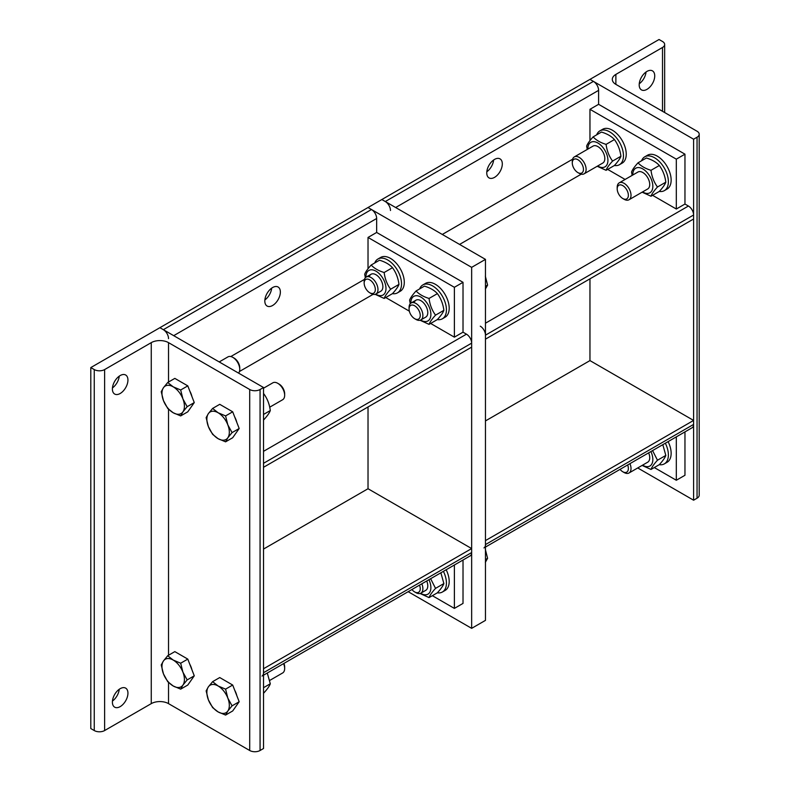 <?xml version="1.0" encoding="UTF-8"?>
<svg xmlns="http://www.w3.org/2000/svg" width="790" height="790" viewBox="0 0 790 790"><rect width="100%" height="100%" fill="white"/><g stroke="black" fill="none" stroke-linecap="round" stroke-linejoin="round"><path stroke-width="1.19" d="M639.189 84.876A10.991 6.35 -60 0 1 643.988 73.806A10.991 6.35 -60 0 1 652.461 70.863A10.991 6.35 -60 0 1 654.732 75.899A10.991 6.35 -60 0 1 649.933 86.959A10.991 6.35 -60 0 1 641.47 89.902A10.991 6.35 -60 0 1 639.189 84.876M639.238 83.78A10.991 6.35 120 0 0 646.042 71.999M662.504 41.495A7.327 4.227 180 0 1 664.657 44.487A7.327 4.227 180 0 1 662.504 47.479L615.874 74.398A12.215 7.051 0 0 0 612.299 79.385A12.215 7.051 0 0 0 615.874 84.372L697.047 131.239A7.327 4.227 180 0 1 699.199 134.231A7.327 4.227 180 0 1 697.047 137.223L693.6 139.218L589.962 79.385L659.048 39.5L662.504 41.495M637.727 467.957L693.6 500.208L697.047 498.214A7.327 4.227 0 0 0 699.199 495.221L699.199 134.231M693.6 139.218L693.6 500.208M589.962 278.831L589.962 360.596L485.465 420.932M627.655 464.964A7.9 4.562 60 0 1 628.366 468.529A7.9 4.562 60 0 1 622.777 471.749L624.11 472.519A9.766 5.639 -120 0 0 628.988 473.003A9.766 5.639 -120 0 0 631.013 468.529A9.766 5.639 -120 0 0 629.946 463.641M622.777 471.749A7.9 4.562 60 0 1 620.051 469.359M665.348 443.21A19.543 11.277 60 0 1 668.38 454.931A19.543 11.277 60 0 1 664.331 463.878A19.543 11.277 60 0 1 659.285 464.678M668.113 441.61A19.543 11.277 60 0 1 671.144 453.341A19.543 11.277 60 0 1 667.096 462.278L664.331 463.878M647.672 462.219A9.766 5.639 -120 0 0 648.659 452.848M642.576 465.162A14.171 8.176 -120 0 0 652.836 459.523A14.171 8.176 -120 0 0 650.891 451.554M652.57 450.586L657.477 460.234C653.972 464.095 651.809 467.166 651 469.457L642.112 465.429M651 469.457L659.344 464.639C662.85 460.787 665.012 457.716 665.822 455.425L662.81 444.671M657.477 460.234L665.822 455.425M577.875 172.595L579.198 173.356A9.766 5.639 -120 0 0 584.087 173.839A9.766 5.639 -120 0 0 586.111 169.366A9.766 5.639 -120 0 0 581.845 159.531A9.766 5.639 -120 0 0 574.31 156.914A9.766 5.639 -120 0 0 572.286 161.387L572.286 162.918A7.9 4.562 60 0 1 577.875 159.698A7.9 4.562 60 0 1 583.455 169.366A7.9 4.562 60 0 1 577.875 172.595A7.9 4.562 60 0 1 572.286 162.918M596.667 134.843A19.543 11.277 60 0 1 599.887 130.873A19.543 11.277 60 0 1 614.946 136.107A19.543 11.277 60 0 1 623.468 155.768A19.543 11.277 60 0 1 619.419 164.715A19.543 11.277 60 0 1 614.373 165.515M599.887 130.873L602.652 129.274A19.543 11.277 60 0 1 617.701 134.507A19.543 11.277 60 0 1 626.233 154.178A19.543 11.277 60 0 1 622.184 163.125L619.419 164.715M602.76 163.056A9.766 5.639 -120 0 0 602.79 151.759A9.766 5.639 -120 0 0 592.994 146.13M597.665 165.999A14.171 8.176 -120 0 0 607.925 160.36A14.171 8.176 -120 0 0 597.783 142.941A14.171 8.176 -120 0 0 587.898 149.073M587.237 149.458L586.644 146.111C587.454 143.82 589.617 140.739 593.132 136.887C596.095 140.166 600.42 142.654 606.088 144.373C606.898 150.722 609.06 156.292 612.576 161.081C609.06 164.932 606.898 168.003 606.088 170.304L597.201 166.265M606.088 170.304L614.432 165.485C617.948 161.634 620.111 158.553 620.92 156.262C620.111 149.912 617.948 144.343 614.432 139.553C611.46 136.285 607.145 133.786 601.467 132.068L593.132 136.887M612.576 161.081L620.92 156.262M606.088 144.373L614.432 139.553M622.777 198.517L624.11 199.287A9.766 5.639 -120 0 0 628.988 199.771A9.766 5.639 -120 0 0 631.013 195.298A9.766 5.639 -120 0 0 626.746 185.462A9.766 5.639 -120 0 0 619.222 182.846A9.766 5.639 -120 0 0 617.197 187.319L617.197 188.85A7.9 4.562 60 0 1 622.777 185.62A7.9 4.562 60 0 1 628.366 195.298A7.9 4.562 60 0 1 622.777 198.517A7.9 4.562 60 0 1 617.197 188.85M641.579 160.775A19.543 11.277 60 0 1 644.788 156.795A19.543 11.277 60 0 1 659.848 162.039A19.543 11.277 60 0 1 668.38 181.7A19.543 11.277 60 0 1 664.331 190.647A19.543 11.277 60 0 1 659.285 191.447M644.788 156.795L647.553 155.205A19.543 11.277 60 0 1 662.613 160.439A19.543 11.277 60 0 1 671.144 180.1A19.543 11.277 60 0 1 667.096 189.047L664.331 190.647M647.672 188.978A9.766 5.639 -120 0 0 647.701 177.681A9.766 5.639 -120 0 0 637.895 172.062M642.576 191.931A14.171 8.176 -120 0 0 652.836 186.282A14.171 8.176 -120 0 0 642.695 168.863A14.171 8.176 -120 0 0 632.8 175.005M632.148 175.38L631.556 172.032C632.365 169.741 634.528 166.67 638.034 162.819C641.006 166.088 645.321 168.586 651 170.304C651.809 176.644 653.972 182.214 657.477 187.003C653.972 190.864 651.809 193.935 651 196.226L642.112 192.187M651 196.226L659.344 191.407C662.85 187.556 665.012 184.485 665.822 182.184C665.012 175.844 662.85 170.275 659.344 165.485C656.371 162.207 652.046 159.708 646.378 158L638.034 162.819M657.477 187.003L665.822 182.184M651 170.304L659.344 165.485M127.941 380.039A10.991 6.35 -60 0 1 123.141 391.099A10.991 6.35 -60 0 1 114.669 394.042A10.991 6.35 -60 0 1 112.397 389.016A10.991 6.35 -60 0 1 117.197 377.956A10.991 6.35 -60 0 1 125.659 375.003A10.991 6.35 -60 0 1 127.941 380.039M112.447 387.92A10.991 6.35 120 0 0 119.251 376.149M127.941 693.166A10.991 6.35 -60 0 1 123.141 704.226A10.991 6.35 -60 0 1 114.669 707.168A10.991 6.35 -60 0 1 112.397 702.132A10.991 6.35 -60 0 1 117.197 691.072A10.991 6.35 -60 0 1 125.659 688.13A10.991 6.35 -60 0 1 127.941 693.166M112.447 701.046A10.991 6.35 120 0 0 119.251 689.265M104.626 369.572A7.327 4.227 180 0 1 94.257 369.572L90.801 367.577L159.896 327.692L263.524 387.515L260.068 389.51A7.327 4.227 180 0 1 249.709 389.51L168.527 342.643A12.215 7.051 0 0 0 151.255 342.643L104.626 369.572L104.626 730.553L151.255 703.633A12.215 7.051 180 0 1 168.527 703.633L249.709 750.5A7.327 4.227 0 0 0 260.068 750.5L263.524 748.505L263.524 387.515M90.801 367.577L90.801 728.558L94.257 730.553A7.327 4.227 0 0 0 104.626 730.553M219.205 361.938L227.955 356.882A9.766 5.639 60 0 1 232.833 357.366A9.766 5.639 60 0 1 239.745 369.335L239.745 369.335A9.766 5.639 60 0 1 238.57 373.107M239.745 369.335L239.745 367.804A7.9 4.562 -120 0 0 234.156 358.137L232.833 357.366M182.915 411.876L180.673 415.915L173.188 412.745A15.879 9.164 -120 0 0 182.915 411.876A15.879 9.164 -120 0 0 182.915 398.92L187.161 406.692L182.915 411.876M167.707 408.43L163.471 400.649A15.879 9.164 -120 0 0 173.188 412.745L167.707 408.43M161.229 391.722L163.471 387.693A15.879 9.164 -120 0 0 163.471 400.649L161.229 391.722M173.188 386.824L180.673 389.984L182.915 398.92A15.879 9.164 -120 0 0 173.188 386.824A15.879 9.164 -120 0 0 163.471 387.693L167.707 382.498L173.188 386.824M167.707 382.498L174.827 378.39L187.793 385.875L180.673 389.984M187.793 385.875L194.271 402.584L187.161 406.692M194.271 402.584L187.793 411.807L180.673 415.915M189.768 390.971A14.2 8.196 60 0 1 191.921 396.511M263.524 388.206L272.856 382.814A9.766 5.639 60 0 1 277.744 383.298A9.766 5.639 60 0 1 284.657 395.267L284.657 395.267A9.766 5.639 60 0 1 282.632 399.74L269.706 407.196M284.657 395.267L284.657 393.736A7.9 4.562 -120 0 0 279.068 384.059L277.744 383.298M227.816 437.808L225.585 441.837L218.099 438.677A15.879 9.164 -120 0 0 227.816 437.808A15.879 9.164 -120 0 0 227.816 424.842L232.062 432.614L227.816 437.808M212.619 434.352L208.372 426.58A15.879 9.164 -120 0 0 218.099 438.677L212.619 434.352M206.141 417.643L208.372 413.614A15.879 9.164 -120 0 0 208.372 426.58L206.141 417.643M218.099 412.745L225.585 415.915L227.816 424.842A15.879 9.164 -120 0 0 218.099 412.745A15.879 9.164 -120 0 0 208.372 413.614L212.619 408.43L218.099 412.745M212.619 408.43L219.739 404.322L232.695 411.807L225.585 415.915M232.695 411.807L239.182 428.506L232.062 432.614M239.182 428.506L232.695 437.729L225.585 441.837M234.669 416.893A14.2 8.196 60 0 1 236.822 422.433M263.524 419.934L263.811 419.767C267.326 415.915 269.489 412.834 270.299 410.543C269.489 404.194 267.326 398.624 263.811 393.835L263.524 393.538M270.299 410.543L263.524 414.454M182.915 685.118L180.673 689.147L173.188 685.977A15.879 9.164 -120 0 0 182.915 685.118A15.879 9.164 -120 0 0 182.915 672.152L187.161 679.923L182.915 685.118M167.707 681.661L163.471 673.89A15.879 9.164 -120 0 0 173.188 685.977L167.707 681.661M161.229 664.953L163.471 660.924A15.879 9.164 -120 0 0 163.471 673.89L161.229 664.953M173.188 660.055L180.673 663.215L182.915 672.152A15.879 9.164 -120 0 0 173.188 660.055A15.879 9.164 -120 0 0 163.471 660.924L167.707 655.73L173.188 660.055M167.707 655.73L174.827 651.622L187.793 659.107L180.673 663.215M187.793 659.107L194.271 675.815L187.161 679.923M194.271 675.815L187.793 685.039L180.673 689.147M189.768 664.202A14.2 8.196 60 0 1 191.921 669.742M283.58 663.62A9.766 5.639 60 0 1 284.657 668.498L284.657 668.498A9.766 5.639 60 0 1 282.632 672.971L269.706 680.437M284.657 668.498L284.657 666.967A7.9 4.562 -120 0 0 283.946 663.412M227.816 711.039L225.585 715.069L218.099 711.909A15.879 9.164 -120 0 0 227.816 711.039A15.879 9.164 -120 0 0 227.816 698.074L232.062 705.855L227.816 711.039M212.619 707.583L208.372 699.812A15.879 9.164 -120 0 0 218.099 711.909L212.619 707.583M206.141 690.885L208.372 686.846A15.879 9.164 -120 0 0 208.372 699.812L206.141 690.885M218.099 685.977L225.585 689.147L227.816 698.074A15.879 9.164 -120 0 0 218.099 685.977A15.879 9.164 -120 0 0 208.372 686.846L212.619 681.661L218.099 685.977M212.619 681.661L219.739 677.553L232.695 685.039L225.585 689.147M232.695 685.039L239.182 701.747L232.062 705.855M239.182 701.747L232.695 710.961L225.585 715.069M234.669 690.134A14.2 8.196 60 0 1 236.822 695.674M263.524 693.166L263.811 692.998C267.326 689.147 269.489 686.076 270.299 683.775L267.287 673.021M270.299 683.775L263.524 687.685M654.308 467.552L676.319 480.261L676.319 436.87M684.96 431.883L684.96 475.274L676.319 480.261M485.465 547.055L692.08 427.775A7.327 4.227 -120 0 0 693.6 424.418L693.6 420.428L589.962 360.596M693.6 420.428L485.465 540.587L485.465 544.577A7.327 4.227 60 0 1 483.954 547.934M494.54 177.365A10.991 6.35 -60 0 1 489.04 177.908A10.991 6.35 -60 0 1 487.351 169.1A10.991 6.35 -60 0 1 494.54 159.412A10.991 6.35 -60 0 1 500.031 158.869A10.991 6.35 -60 0 1 501.719 167.678A10.991 6.35 -60 0 1 494.54 177.365M486.818 171.786A10.991 6.35 120 0 0 493.622 160.005M589.962 140.63L589.962 109.306L598.603 104.32L598.603 90.356A7.327 4.227 -120 0 0 593.418 81.38L589.962 79.385L381.837 199.544L385.293 201.539A7.327 4.227 60 0 1 390.477 210.515M589.962 109.306L676.319 159.165L676.319 209.024L652.58 195.318M598.603 104.32L684.96 154.178L676.319 159.165M684.96 154.178L684.96 204.037L676.319 209.024M625.097 179.448L607.668 169.386M480.29 326.191A7.327 4.227 60 0 1 485.465 335.167L485.465 339.157L693.6 218.998L693.6 215.008A7.327 4.227 -120 0 0 688.416 206.032L684.96 204.037M432.357 595.69L454.378 608.399L454.378 565.008M463.019 560.021L463.019 603.412L454.378 608.399M263.524 675.193L470.129 555.913A7.327 4.227 -120 0 0 471.65 552.556L471.65 548.566L368.022 488.734L263.524 549.07M471.65 548.566L263.524 668.725L263.524 672.715A7.327 4.227 60 0 1 262.004 676.072M272.59 305.503A10.991 6.35 -60 0 1 267.099 306.046A10.991 6.35 -60 0 1 265.41 297.238A10.991 6.35 -60 0 1 272.59 287.55A10.991 6.35 -60 0 1 278.09 287.007A10.991 6.35 -60 0 1 279.769 295.816A10.991 6.35 -60 0 1 272.59 305.503M264.877 299.924A10.991 6.35 120 0 0 271.671 288.143M368.022 268.768L368.022 237.444L376.652 232.458L376.652 218.494A7.327 4.227 -120 0 0 371.478 209.518L368.022 207.523L381.837 199.544L485.465 259.377L485.465 620.367L471.65 628.346L408.163 591.69M368.022 237.444L454.378 287.303L454.378 337.162L430.639 323.456M376.652 232.458L463.019 282.316L454.378 287.303M463.019 282.316L463.019 332.175L454.378 337.162M409.339 311.161L385.727 297.524M471.65 343.146L263.524 463.305L263.524 467.295L471.65 347.136L471.65 343.146A7.327 4.227 -120 0 0 466.465 334.17L463.019 332.175M485.465 259.377L471.65 267.356L368.022 207.523L159.896 327.692L163.342 329.677A7.327 4.227 60 0 1 168.527 338.653M471.65 267.356L471.65 628.346M368.022 406.969L368.022 488.734M419.529 585.133A7.9 4.562 60 0 1 420.24 588.688A7.9 4.562 60 0 1 414.651 591.917L415.975 592.678A9.766 5.639 -120 0 0 420.863 593.162A9.766 5.639 -120 0 0 422.887 588.688A9.766 5.639 -120 0 0 421.821 583.81M414.651 591.917A7.9 4.562 60 0 1 411.926 589.518M485.346 562.362L487.588 558.323L485.346 549.396M485.465 559.547L487.588 558.323M437.344 592.816A19.543 11.277 -120 0 0 442.39 592.016L445.145 590.426A19.543 11.277 -120 0 0 449.194 581.48A19.543 11.277 -120 0 0 446.162 569.748M442.39 592.016A19.543 11.277 -120 0 0 446.429 583.069A19.543 11.277 -120 0 0 443.397 571.348M425.721 590.357A9.766 5.639 -120 0 0 426.709 580.986M420.616 593.29A14.171 8.176 -120 0 0 430.886 587.661A14.171 8.176 -120 0 0 428.95 579.692M430.629 578.724L435.537 588.382C432.021 592.233 429.859 595.305 429.049 597.596L420.063 593.497M429.049 597.596L437.393 592.786C440.909 588.925 443.072 585.854 443.881 583.563L440.869 572.809M435.537 588.382L443.881 583.563M369.75 292.754L371.073 293.515A9.766 5.639 -120 0 0 375.951 293.999A9.766 5.639 -120 0 0 377.976 289.525A9.766 5.639 -120 0 0 373.719 279.7A9.766 5.639 -120 0 0 366.185 277.083A9.766 5.639 -120 0 0 364.16 281.546L364.16 283.077A7.9 4.562 60 0 1 369.75 279.858A7.9 4.562 60 0 1 375.329 289.525A7.9 4.562 60 0 1 369.75 292.754A7.9 4.562 60 0 1 364.16 283.077M392.433 293.653A19.543 11.277 -120 0 0 397.479 292.853L400.244 291.263A19.543 11.277 -120 0 0 404.292 282.316A19.543 11.277 -120 0 0 395.76 262.655A19.543 11.277 -120 0 0 380.701 257.412L377.936 259.011A19.543 11.277 -120 0 0 374.727 262.981M397.479 292.853A19.543 11.277 -120 0 0 401.527 283.916A19.543 11.277 -120 0 0 392.995 264.245A19.543 11.277 -120 0 0 377.936 259.011M380.82 291.194A9.766 5.639 -120 0 0 379.437 277.823A9.766 5.639 -120 0 0 369.286 276.806M375.704 294.127A14.171 8.176 -120 0 0 385.984 288.498A14.171 8.176 -120 0 0 375.833 271.079A14.171 8.176 -120 0 0 365.948 277.231M365.336 277.784L364.704 274.249C365.513 271.957 367.676 268.876 371.182 265.025C374.154 268.304 378.479 270.792 384.147 272.51C384.957 278.86 387.12 284.43 390.625 289.219C387.12 293.07 384.957 296.141 384.147 298.442L375.151 294.334M384.147 298.442L392.492 293.623C395.997 289.772 398.16 286.691 398.97 284.4C398.16 278.05 395.997 272.481 392.492 267.692C389.519 264.423 385.194 261.925 379.526 260.206L371.182 265.025M390.625 289.219L398.97 284.4M384.147 272.51L392.492 267.692M414.651 318.676L415.975 319.446A9.766 5.639 -120 0 0 420.863 319.93A9.766 5.639 -120 0 0 422.887 315.457A9.766 5.639 -120 0 0 418.621 305.621A9.766 5.639 -120 0 0 411.096 303.005A9.766 5.639 -120 0 0 409.072 307.478L409.072 309.009A7.9 4.562 60 0 1 414.651 305.779A7.9 4.562 60 0 1 420.24 315.457A7.9 4.562 60 0 1 414.651 318.676A7.9 4.562 60 0 1 409.072 309.009M485.346 289.13L487.588 285.091L485.346 276.164M485.465 286.316L487.588 285.091M437.344 319.585A19.543 11.277 -120 0 0 442.39 318.785L445.145 317.185A19.543 11.277 -120 0 0 449.194 308.238A19.543 11.277 -120 0 0 440.672 288.577A19.543 11.277 -120 0 0 425.613 283.343L422.848 284.933A19.543 11.277 -120 0 0 419.628 288.913M442.39 318.785A19.543 11.277 -120 0 0 446.429 309.838A19.543 11.277 -120 0 0 437.907 290.177A19.543 11.277 -120 0 0 422.848 284.933M425.721 317.126A9.766 5.639 -120 0 0 424.339 303.745A9.766 5.639 -120 0 0 414.197 302.728M420.616 320.059A14.171 8.176 -120 0 0 430.886 314.43A14.171 8.176 -120 0 0 420.744 297A14.171 8.176 -120 0 0 410.859 303.153M410.247 303.706L409.605 300.17C410.415 297.879 412.578 294.808 416.093 290.957C419.056 294.226 423.381 296.724 429.049 298.442C429.859 304.782 432.021 310.351 435.537 315.141C432.021 319.002 429.859 322.073 429.049 324.364L420.063 320.256M429.049 324.364L437.393 319.545C440.909 315.694 443.072 312.623 443.881 310.332C443.072 303.982 440.909 298.413 437.393 293.623C434.431 290.345 430.106 287.856 424.437 286.138L416.093 290.957M435.537 315.141L443.881 310.332M429.049 298.442L437.393 293.623M662.504 47.479L662.504 111.301M615.874 84.372L615.874 74.398M697.047 137.223L697.047 498.214M94.257 369.572L94.257 730.553M151.255 342.643L151.255 703.633M249.709 389.51L249.709 750.5M260.068 750.5L260.068 389.51M168.527 703.633L168.527 682.481M168.527 655.265L168.527 409.25M168.527 382.024L168.527 342.643M693.6 424.418L485.465 544.577M572.592 159.215L442.291 234.452M395.652 207.523L598.603 90.356M688.416 206.032L485.465 323.199M459.563 244.426L581.233 174.175M593.418 81.38L385.293 201.539M485.465 335.167L693.6 215.008M471.65 552.556L263.524 672.715M364.466 279.384L230.808 356.547M173.711 335.661L376.652 218.494M466.465 334.17L263.524 451.337M239.439 371.507L373.107 294.334M371.478 209.518L163.342 329.677M664.657 44.487L664.657 112.535M647.731 462.18L628.988 473.003M593.053 146.101L574.31 156.914M602.829 163.017L584.087 173.839M637.965 172.023L619.222 182.846M647.731 188.948L628.988 199.771M425.79 590.318L420.863 593.162M371.112 274.239L366.185 277.083M380.879 291.154L375.951 293.999M416.014 300.161L411.096 303.005M425.79 317.086L420.863 319.93"/></g></svg>
